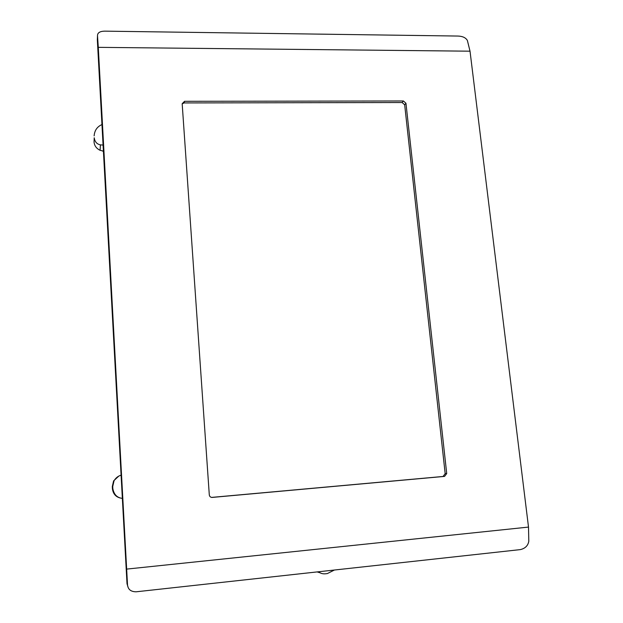 <?xml version="1.0" encoding="UTF-8"?>
<svg xmlns="http://www.w3.org/2000/svg" width="623" height="623" viewBox="0 0 623 623"><rect width="100%" height="100%" fill="white"/><g stroke="black" fill="none" stroke-linecap="round" stroke-linejoin="round"><path stroke-width="0.93" d="M98.286 47.348L97.507 35.721C97.476 32.77 99.89 31.243 104.75 31.15L458.139 36.056C462.71 36.266 465.794 37.738 467.382 40.472L470.022 51.187L528.506 527.081L528.802 541.262C527.985 545.717 525.15 548.497 520.298 549.611L136.149 591.795C130.783 591.757 127.902 589.358 127.497 584.608L98.286 47.348L470.022 51.187M128.229 587.668L127.014 583.735L97.336 39.817L97.507 35.721M446.714 473.558L444.573 476.393L212.202 497.419C210.551 497.395 209.577 496.554 209.297 494.896L182.173 103.722L184.54 101.308L403.4 100.973L405.955 103.262L446.714 473.558L445.172 473.651L443.039 476.47L211.633 497.403M182.181 103.854L184.104 102.935L402.131 102.522L404.67 104.796L405.955 103.262M445.172 473.651L404.67 104.796M103.449 151.724L102.772 151.07M94.229 137.761L94.042 141.974L94.229 137.761C94.805 141.771 96.869 144.139 100.42 144.871L103.083 145.05M103.418 151.148L100.085 150.299C96.425 148.531 94.416 145.759 94.042 141.974M94.135 135.876C94.564 130.425 97.18 126.656 101.962 124.569M118.767 476.12L113.588 480.925L112.296 486.61L112.405 488.712L112.841 488.627C113.923 494.537 117.093 497.785 122.357 498.361C116.524 497.746 113.207 494.537 112.405 488.712M112.296 486.61L112.724 486.493L112.841 488.627M112.724 486.493L114.071 480.722C115.816 477.833 118.16 475.995 121.096 475.193M320.152 572.841L317.146 571.922M318.657 571.758C320.339 573.339 322.566 574.017 325.338 573.806L327.316 573.588L334.403 570.029M127.497 584.608L127.014 583.735M126.804 569.087L528.506 527.081M443.039 476.47L444.573 476.393M212.202 497.419L211.656 497.411M184.104 102.935L184.54 101.308M403.4 100.973L402.131 102.522M100.085 150.299L100.42 144.871M113.588 480.925L114.071 480.722"/></g></svg>
